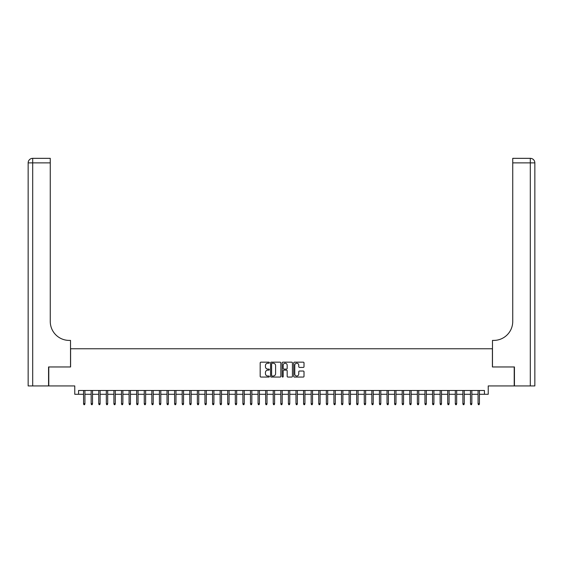 <?xml version="1.0" encoding="UTF-8"?>
<svg xmlns="http://www.w3.org/2000/svg" width="563" height="563" viewBox="0 0 563 563"><rect width="100%" height="100%" fill="white"/><g stroke="black" fill="none" stroke-linecap="round" stroke-linejoin="round"><path stroke-width="0.84" d="M269.36 362.692A0.521 0.521 0 0 0 268.84 362.171L260.929 362.171A0.746 0.746 0 0 0 260.183 362.917L260.183 376.316A0.746 0.746 0 0 0 260.929 377.062L268.84 377.062A0.521 0.521 0 0 0 269.36 376.541A0.521 0.521 0 0 0 268.84 376.021L267.819 376.021A2.386 2.386 0 0 1 265.433 373.635L265.433 372.523A2.386 2.386 0 0 1 267.819 370.137L268.84 370.137A0.521 0.521 0 0 0 269.36 369.617A0.521 0.521 0 0 0 268.84 369.096L267.819 369.096A2.386 2.386 0 0 1 265.433 366.71L265.433 365.598A2.386 2.386 0 0 1 267.819 363.212L268.84 363.212A0.521 0.521 0 0 0 269.36 362.692M303.26 367.421A0.746 0.746 0 0 0 304.006 366.675L304.006 362.917A0.746 0.746 0 0 0 303.26 362.171L294.477 362.171A0.746 0.746 0 0 0 293.731 362.917L293.731 376.316A0.746 0.746 0 0 0 294.477 377.062L303.26 377.062A0.746 0.746 0 0 0 304.006 376.316L304.006 371.777A0.746 0.746 0 0 0 303.26 371.031L299.502 371.031A0.746 0.746 0 0 0 298.756 371.777L298.756 374.029A1.992 1.992 0 0 1 296.764 376.021A1.992 1.992 0 0 1 294.773 374.029L294.773 365.204A1.992 1.992 0 0 1 296.764 363.212A1.992 1.992 0 0 1 298.756 365.204L298.756 366.675A0.746 0.746 0 0 0 299.502 367.421L303.26 367.421M78.56 394.276L78.56 390.483L484.44 390.483L484.44 394.276L488.234 394.276L488.234 385.929L514.216 385.929L514.216 366.963L492.407 366.963L492.407 348.757L70.593 348.757L70.593 366.963L48.784 366.963L48.784 385.929L74.766 385.929L74.766 394.276L83.57 394.276M280.846 362.917A0.746 0.746 0 0 0 280.107 362.171L271.317 362.171A0.746 0.746 0 0 0 270.571 362.917L270.571 376.316A0.746 0.746 0 0 0 271.317 377.062L280.107 377.062A0.746 0.746 0 0 0 280.846 376.316L280.846 362.917M282.893 362.171L291.683 362.171A0.746 0.746 0 0 1 292.429 362.917L292.429 376.316A0.746 0.746 0 0 1 291.683 377.062L287.925 377.062A0.746 0.746 0 0 1 287.179 376.316L287.179 370.883A0.746 0.746 0 0 0 286.433 370.137L283.942 370.137A0.746 0.746 0 0 0 283.196 370.883L283.196 376.541A0.521 0.521 0 0 1 282.675 377.062A0.521 0.521 0 0 1 282.154 376.541L282.154 362.917A0.746 0.746 0 0 1 282.893 362.171M84.936 394.276L91.157 394.276M92.522 394.276L98.743 394.276M100.108 394.276L106.33 394.276M107.695 394.276L113.916 394.276M115.281 394.276L121.502 394.276M122.868 394.276L129.089 394.276M130.454 394.276L136.675 394.276M138.041 394.276L144.262 394.276M145.627 394.276L151.848 394.276M153.213 394.276L159.435 394.276M160.8 394.276L167.021 394.276M168.386 394.276L174.607 394.276M175.973 394.276L182.194 394.276M183.559 394.276L189.78 394.276M191.146 394.276L197.367 394.276M198.732 394.276L204.953 394.276M206.318 394.276L212.54 394.276M213.905 394.276L220.126 394.276M221.491 394.276L227.712 394.276M229.078 394.276L235.299 394.276M236.664 394.276L242.885 394.276M244.251 394.276L250.472 394.276M251.837 394.276L258.058 394.276M259.423 394.276L265.645 394.276M267.01 394.276L273.231 394.276M274.596 394.276L280.817 394.276M282.183 394.276L288.404 394.276M289.769 394.276L295.99 394.276M297.355 394.276L303.577 394.276M304.942 394.276L311.163 394.276M312.528 394.276L318.749 394.276M320.115 394.276L326.336 394.276M327.701 394.276L333.922 394.276M335.288 394.276L341.509 394.276M342.874 394.276L349.095 394.276M350.46 394.276L356.682 394.276M358.047 394.276L364.268 394.276M365.633 394.276L371.854 394.276M373.22 394.276L379.441 394.276M380.806 394.276L387.027 394.276M388.393 394.276L394.614 394.276M395.979 394.276L402.2 394.276M403.565 394.276L409.787 394.276M411.152 394.276L417.373 394.276M418.738 394.276L424.959 394.276M426.325 394.276L432.546 394.276M433.911 394.276L440.132 394.276M441.498 394.276L447.719 394.276M449.084 394.276L455.305 394.276M456.67 394.276L462.892 394.276M464.257 394.276L470.478 394.276M471.843 394.276L478.064 394.276M479.43 394.276L484.44 394.276M272.133 363.212A0.521 0.521 0 0 0 271.612 363.733L271.612 375.5A0.521 0.521 0 0 0 272.133 376.021L273.217 376.021A2.386 2.386 0 0 0 275.596 373.635L275.596 365.598A2.386 2.386 0 0 0 273.217 363.212L272.133 363.212M287.179 365.239A1.992 1.992 0 0 0 285.188 363.248A1.992 1.992 0 0 0 283.196 365.239L283.196 368.35A0.746 0.746 0 0 0 283.942 369.096L286.433 369.096A0.746 0.746 0 0 0 287.179 368.35L287.179 365.239M83.57 403.678L83.873 404.663L84.633 404.663L84.936 403.678L83.57 403.678L83.57 390.483M84.936 403.678L84.936 390.483M48.559 366.963L70.523 366.963L70.523 340.411L69.228 340.411A18.966 18.966 0 0 1 50.262 321.445L50.262 162.883L32.703 162.883L32.703 385.929L48.559 385.929L48.559 366.963M32.703 385.929L28.15 385.929L28.15 162.883A4.553 4.553 0 0 1 32.703 158.337L50.262 158.337L50.262 162.883M69.228 340.411A18.966 18.966 0 0 1 50.262 321.445M32.703 158.337A4.553 4.553 0 0 0 28.15 162.883L32.703 162.883L32.703 158.337M514.441 366.963L492.477 366.963L492.477 340.411L493.772 340.411A18.966 18.966 0 0 0 512.738 321.445L512.738 158.337L530.297 158.337A4.553 4.553 0 0 1 534.85 162.883L534.85 385.929L514.441 385.929L514.441 366.963M493.772 340.411A18.966 18.966 0 0 0 512.738 321.445M534.85 162.883A4.553 4.553 0 0 0 530.297 158.337A4.553 4.553 0 0 1 534.85 162.883L512.738 162.883M91.157 403.678L91.459 404.663L92.219 404.663L92.522 403.678L91.157 403.678L91.157 390.483M92.522 403.678L92.522 390.483M98.743 403.678L99.046 404.663L99.806 404.663L100.108 403.678L98.743 403.678L98.743 390.483M100.108 403.678L100.108 390.483M106.33 403.678L106.632 404.663L107.392 404.663L107.695 403.678L106.33 403.678L106.33 390.483M107.695 403.678L107.695 390.483M113.916 403.678L114.219 404.663L114.979 404.663L115.281 403.678L113.916 403.678L113.916 390.483M115.281 403.678L115.281 390.483M121.502 403.678L121.805 404.663L122.565 404.663L122.868 403.678L121.502 403.678L121.502 390.483M122.868 403.678L122.868 390.483M129.089 403.678L129.391 404.663L130.152 404.663L130.454 403.678L129.089 403.678L129.089 390.483M130.454 403.678L130.454 390.483M136.675 403.678L136.978 404.663L137.738 404.663L138.041 403.678L136.675 403.678L136.675 390.483M138.041 403.678L138.041 390.483M144.262 403.678L144.564 404.663L145.324 404.663L145.627 403.678L144.262 403.678L144.262 390.483M145.627 403.678L145.627 390.483M151.848 403.678L152.151 404.663L152.911 404.663L153.213 403.678L151.848 403.678L151.848 390.483M153.213 403.678L153.213 390.483M159.435 403.678L159.737 404.663L160.497 404.663L160.8 403.678L159.435 403.678L159.435 390.483M160.8 403.678L160.8 390.483M167.021 403.678L167.324 404.663L168.084 404.663L168.386 403.678L167.021 403.678L167.021 390.483M168.386 403.678L168.386 390.483M174.607 403.678L174.91 404.663L175.67 404.663L175.973 403.678L174.607 403.678L174.607 390.483M175.973 403.678L175.973 390.483M182.194 403.678L182.496 404.663L183.256 404.663L183.559 403.678L182.194 403.678L182.194 390.483M183.559 403.678L183.559 390.483M189.78 403.678L190.083 404.663L190.843 404.663L191.146 403.678L189.78 403.678L189.78 390.483M191.146 403.678L191.146 390.483M197.367 403.678L197.669 404.663L198.429 404.663L198.732 403.678L197.367 403.678L197.367 390.483M198.732 403.678L198.732 390.483M204.953 403.678L205.256 404.663L206.016 404.663L206.318 403.678L204.953 403.678L204.953 390.483M206.318 403.678L206.318 390.483M212.54 403.678L212.842 404.663L213.602 404.663L213.905 403.678L212.54 403.678L212.54 390.483M213.905 403.678L213.905 390.483M220.126 403.678L220.429 404.663L221.189 404.663L221.491 403.678L220.126 403.678L220.126 390.483M221.491 403.678L221.491 390.483M227.712 403.678L228.015 404.663L228.775 404.663L229.078 403.678L227.712 403.678L227.712 390.483M229.078 403.678L229.078 390.483M235.299 403.678L235.601 404.663L236.361 404.663L236.664 403.678L235.299 403.678L235.299 390.483M236.664 403.678L236.664 390.483M242.885 403.678L243.188 404.663L243.948 404.663L244.251 403.678L242.885 403.678L242.885 390.483M244.251 403.678L244.251 390.483M250.472 403.678L250.774 404.663L251.534 404.663L251.837 403.678L250.472 403.678L250.472 390.483M251.837 403.678L251.837 390.483M258.058 403.678L258.361 404.663L259.121 404.663L259.423 403.678L258.058 403.678L258.058 390.483M259.423 403.678L259.423 390.483M265.645 403.678L265.947 404.663L266.707 404.663L267.01 403.678L265.645 403.678L265.645 390.483M267.01 403.678L267.01 390.483M273.231 403.678L273.534 404.663L274.294 404.663L274.596 403.678L273.231 403.678L273.231 390.483M274.596 403.678L274.596 390.483M280.817 403.678L281.12 404.663L281.88 404.663L282.183 403.678L280.817 403.678L280.817 390.483M282.183 403.678L282.183 390.483M288.404 403.678L288.706 404.663L289.466 404.663L289.769 403.678L288.404 403.678L288.404 390.483M289.769 403.678L289.769 390.483M295.99 403.678L296.293 404.663L297.053 404.663L297.355 403.678L295.99 403.678L295.99 390.483M297.355 403.678L297.355 390.483M303.577 403.678L303.879 404.663L304.639 404.663L304.942 403.678L303.577 403.678L303.577 390.483M304.942 403.678L304.942 390.483M311.163 403.678L311.466 404.663L312.226 404.663L312.528 403.678L311.163 403.678L311.163 390.483M312.528 403.678L312.528 390.483M318.749 403.678L319.052 404.663L319.812 404.663L320.115 403.678L318.749 403.678L318.749 390.483M320.115 403.678L320.115 390.483M326.336 403.678L326.639 404.663L327.399 404.663L327.701 403.678L326.336 403.678L326.336 390.483M327.701 403.678L327.701 390.483M333.922 403.678L334.225 404.663L334.985 404.663L335.288 403.678L333.922 403.678L333.922 390.483M335.288 403.678L335.288 390.483M341.509 403.678L341.811 404.663L342.571 404.663L342.874 403.678L341.509 403.678L341.509 390.483M342.874 403.678L342.874 390.483M349.095 403.678L349.398 404.663L350.158 404.663L350.46 403.678L349.095 403.678L349.095 390.483M350.46 403.678L350.46 390.483M356.682 403.678L356.984 404.663L357.744 404.663L358.047 403.678L356.682 403.678L356.682 390.483M358.047 403.678L358.047 390.483M364.268 403.678L364.571 404.663L365.331 404.663L365.633 403.678L364.268 403.678L364.268 390.483M365.633 403.678L365.633 390.483M371.854 403.678L372.157 404.663L372.917 404.663L373.22 403.678L371.854 403.678L371.854 390.483M373.22 403.678L373.22 390.483M379.441 403.678L379.743 404.663L380.504 404.663L380.806 403.678L379.441 403.678L379.441 390.483M380.806 403.678L380.806 390.483M387.027 403.678L387.33 404.663L388.09 404.663L388.393 403.678L387.027 403.678L387.027 390.483M388.393 403.678L388.393 390.483M394.614 403.678L394.916 404.663L395.676 404.663L395.979 403.678L394.614 403.678L394.614 390.483M395.979 403.678L395.979 390.483M402.2 403.678L402.503 404.663L403.263 404.663L403.565 403.678L402.2 403.678L402.2 390.483M403.565 403.678L403.565 390.483M409.787 403.678L410.089 404.663L410.849 404.663L411.152 403.678L409.787 403.678L409.787 390.483M411.152 403.678L411.152 390.483M417.373 403.678L417.676 404.663L418.436 404.663L418.738 403.678L417.373 403.678L417.373 390.483M418.738 403.678L418.738 390.483M424.959 403.678L425.262 404.663L426.022 404.663L426.325 403.678L424.959 403.678L424.959 390.483M426.325 403.678L426.325 390.483M432.546 403.678L432.848 404.663L433.609 404.663L433.911 403.678L432.546 403.678L432.546 390.483M433.911 403.678L433.911 390.483M440.132 403.678L440.435 404.663L441.195 404.663L441.498 403.678L440.132 403.678L440.132 390.483M441.498 403.678L441.498 390.483M447.719 403.678L448.021 404.663L448.781 404.663L449.084 403.678L447.719 403.678L447.719 390.483M449.084 403.678L449.084 390.483M455.305 403.678L455.608 404.663L456.368 404.663L456.67 403.678L455.305 403.678L455.305 390.483M456.67 403.678L456.67 390.483M462.892 403.678L463.194 404.663L463.954 404.663L464.257 403.678L462.892 403.678L462.892 390.483M464.257 403.678L464.257 390.483M470.478 403.678L470.781 404.663L471.541 404.663L471.843 403.678L470.478 403.678L470.478 390.483M471.843 403.678L471.843 390.483M478.064 403.678L478.367 404.663L479.127 404.663L479.43 403.678L478.064 403.678L478.064 390.483M479.43 403.678L479.43 390.483M530.297 385.929L530.297 158.337"/></g></svg>
